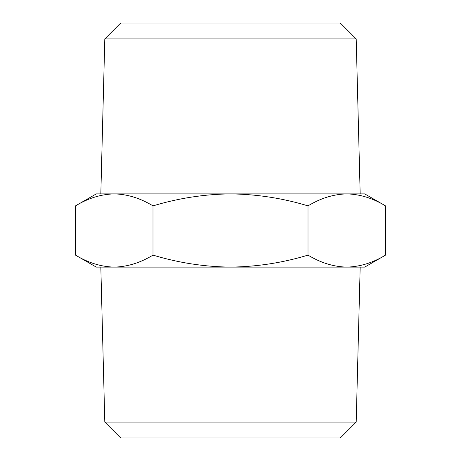 <?xml version="1.0" encoding="UTF-8"?>
<svg xmlns="http://www.w3.org/2000/svg" width="461" height="461" viewBox="0 0 461 461"><rect width="100%" height="100%" fill="white"/><g stroke="black" fill="none" stroke-linecap="round" stroke-linejoin="round"><path stroke-width="0.69" d="M104.803 38.914L120.667 23.05L340.333 23.05L356.197 38.914L104.803 38.914L100.826 193.891L114.253 193.891C101.04 194.214 88.12 198.213 75.5 205.883L75.5 255.117C88.155 262.799 101.068 266.798 114.253 267.109L96.268 267.109L75.5 255.117M104.803 422.086L120.667 437.95L340.333 437.95L356.197 422.086L104.803 422.086L100.826 267.109L114.253 267.109C127.461 266.786 140.38 262.787 153 255.117C178.419 262.81 204.252 266.81 230.5 267.109C257.082 266.758 282.916 262.758 308 255.117C320.649 262.799 333.568 266.798 346.747 267.109L114.253 267.109M356.197 422.086L360.174 267.109L346.747 267.109C359.96 266.786 372.88 262.787 385.5 255.117L385.5 205.883C372.845 198.201 359.932 194.202 346.747 193.891C333.539 194.214 320.62 198.213 308 205.883L308 255.117M385.5 255.117L364.732 267.109L346.747 267.109M308 205.883C282.916 198.242 257.082 194.242 230.5 193.891C204.252 194.19 178.419 198.19 153 205.883L153 255.117M153 205.883C140.351 198.201 127.432 194.202 114.253 193.891L96.268 193.891L75.5 205.883M385.5 205.883L364.732 193.891L114.253 193.891M356.197 38.914L360.174 193.891"/></g></svg>
